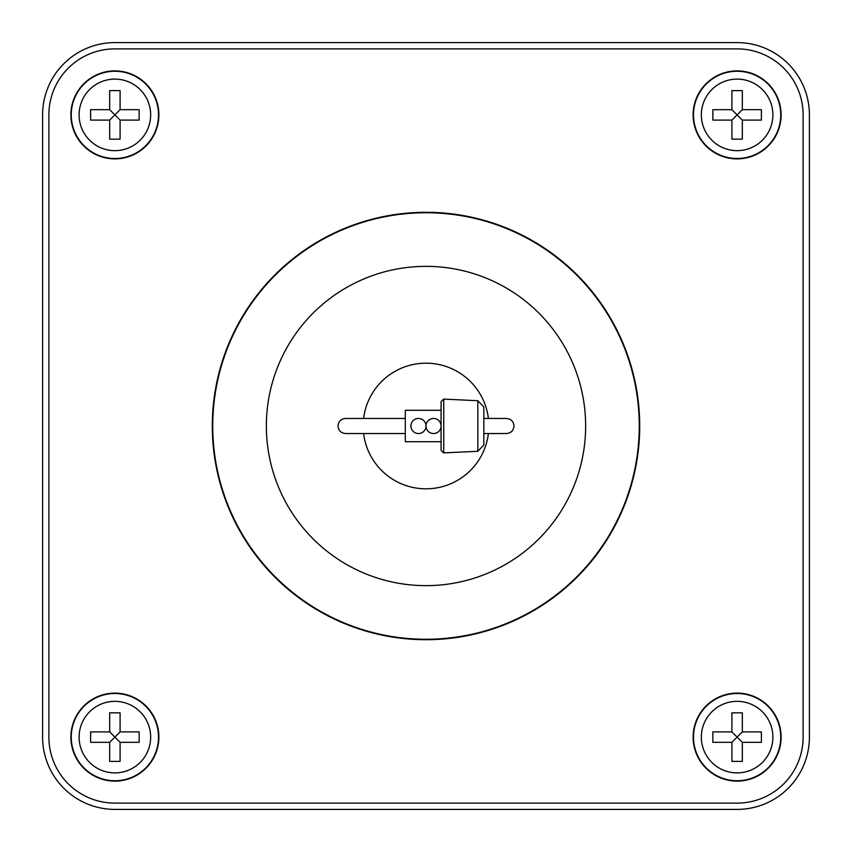 <?xml version="1.0" encoding="UTF-8"?>
<svg xmlns="http://www.w3.org/2000/svg" width="852" height="852" viewBox="0 0 852 852"><rect width="100%" height="100%" fill="white"/><g stroke="black" fill="none" stroke-linecap="round" stroke-linejoin="round"><path stroke-width="1.28" d="M483.829 407L483.829 426L483.829 407L477.834 400.717L477.834 451.283L443.594 452.902L441.08 450.388L441.08 441.709L405.286 441.709L405.286 410.291L441.08 410.291M410.92 426.085L410.92 426A7.54 7.54 0 0 0 418.46 433.54A7.54 7.54 0 0 0 426 426L426 425.979A7.54 7.54 0 0 0 418.46 418.46A7.54 7.54 0 0 0 410.92 426L410.92 425.915M483.829 426L483.829 445L483.829 426M441.08 450.388L441.08 401.611L443.754 399.098L443.754 452.902M441.08 426L441.08 426A7.54 7.54 0 0 0 433.54 418.46A7.54 7.54 0 0 0 426 426A7.54 7.54 0 0 0 433.54 433.54A7.54 7.54 0 0 0 441.08 426M109.663 742.337L90.6 742.337L109.663 742.337L114.882 737.118L120.1 742.337L120.1 761.4L109.663 761.4L109.663 742.337L109.663 761.4M120.1 761.4L120.1 742.337L139.153 742.337L120.1 742.337M90.6 742.337L90.6 731.9L109.663 731.9L114.882 737.118L120.1 731.9L120.1 712.847L120.1 731.9L139.153 731.9L139.153 742.337M120.1 731.9L139.153 731.9M90.6 731.9L109.663 731.9L109.663 712.847L120.1 712.847M109.663 731.9L109.663 712.847M109.663 120.1L90.6 120.1L109.663 120.1L114.882 114.882L120.1 120.1L120.1 139.153L109.663 139.153L109.663 120.1L109.663 139.153M120.1 139.153L120.1 120.1L139.153 120.1L120.1 120.1M90.6 120.1L90.6 109.663L109.663 109.663L114.882 114.882L120.1 109.663L120.1 90.6L120.1 109.663L139.153 109.663L139.153 120.1M120.1 109.663L139.153 109.663M90.6 109.663L109.663 109.663L109.663 90.6L120.1 90.6M109.663 109.663L109.663 90.6M731.9 742.337L712.847 742.337L731.9 742.337L737.118 737.118L742.337 742.337L742.337 761.4L731.9 761.4L731.9 742.337L731.9 761.4M742.337 761.4L742.337 742.337L761.4 742.337L742.337 742.337M712.847 742.337L712.847 731.9L731.9 731.9L737.118 737.118L742.337 731.9L742.337 712.847L742.337 731.9L761.4 731.9L761.4 742.337M742.337 731.9L761.4 731.9M712.847 731.9L731.9 731.9L731.9 712.847L742.337 712.847M731.9 731.9L731.9 712.847M731.9 120.1L712.847 120.1L731.9 120.1L737.118 114.882L742.337 120.1L742.337 139.153L731.9 139.153L731.9 120.1L731.9 139.153M742.337 139.153L742.337 120.1L761.4 120.1L742.337 120.1M712.847 120.1L712.847 109.663L731.9 109.663L737.118 114.882L742.337 109.663L742.337 90.6L742.337 109.663L761.4 109.663L761.4 120.1M742.337 109.663L761.4 109.663M712.847 109.663L731.9 109.663L731.9 90.6L742.337 90.6M731.9 109.663L731.9 90.6M809.4 114.882L809.4 737.118A72.282 72.282 0 0 1 737.118 809.4L114.882 809.4A72.282 72.282 0 0 1 42.6 737.118L42.6 114.882A72.282 72.282 0 0 1 114.882 42.6L737.118 42.6A72.282 72.282 0 0 1 809.4 114.882M737.118 48.883A65.998 65.998 0 0 1 803.116 114.882L803.116 737.118A65.998 65.998 0 0 1 737.118 803.116L114.882 803.116A65.998 65.998 0 0 1 48.883 737.118L48.883 114.882A65.998 65.998 0 0 1 114.882 48.883L737.118 48.883M158.877 737.118A43.995 43.995 0 0 1 114.882 781.114A43.995 43.995 0 0 1 70.886 737.118A43.995 43.995 0 0 1 114.882 693.123A43.995 43.995 0 0 1 158.877 737.118M158.877 114.882A43.995 43.995 0 0 1 114.882 158.877A43.995 43.995 0 0 1 70.886 114.882A43.995 43.995 0 0 1 114.882 70.886A43.995 43.995 0 0 1 158.877 114.882M781.114 737.118A43.995 43.995 0 0 1 737.118 781.114A43.995 43.995 0 0 1 693.123 737.118A43.995 43.995 0 0 1 737.118 693.123A43.995 43.995 0 0 1 781.114 737.118M781.114 114.882A43.995 43.995 0 0 1 737.118 158.877A43.995 43.995 0 0 1 693.123 114.882A43.995 43.995 0 0 1 737.118 70.886A43.995 43.995 0 0 1 781.114 114.882M212.297 426A213.703 213.703 0 0 1 426 212.297A213.703 213.703 0 0 1 639.703 426A213.703 213.703 0 0 1 426 639.703A213.703 213.703 0 0 1 212.297 426M212.744 426A213.256 213.256 0 0 1 426 212.744A213.256 213.256 0 0 1 639.256 426A213.256 213.256 0 0 1 426 639.256A213.256 213.256 0 0 1 212.744 426M488.398 433.54A62.856 62.856 0 0 1 363.602 433.54M363.602 418.46A62.856 62.856 0 0 1 488.398 418.46M405.286 418.46L345.55 418.46C340.981 418.918 338.468 421.431 338.01 426C338.468 430.569 340.981 433.082 345.55 433.54L405.286 433.54M266.356 426A159.643 159.643 0 0 1 426 266.356A159.643 159.643 0 0 1 585.643 426A159.643 159.643 0 0 1 426 585.643A159.643 159.643 0 0 1 266.356 426M483.829 433.54L506.45 433.54C511.019 433.082 513.532 430.569 513.99 426C513.532 421.431 511.019 418.918 506.45 418.46L483.829 418.46M79.108 737.118A35.773 35.773 0 0 0 114.882 772.892A35.773 35.773 0 0 0 150.655 737.118A35.773 35.773 0 0 0 114.882 701.345A35.773 35.773 0 0 0 79.108 737.118M79.108 114.882A35.773 35.773 0 0 0 114.882 150.655A35.773 35.773 0 0 0 150.655 114.882A35.773 35.773 0 0 0 114.882 79.108A35.773 35.773 0 0 0 79.108 114.882M701.345 737.118A35.773 35.773 0 0 0 737.118 772.892A35.773 35.773 0 0 0 772.892 737.118A35.773 35.773 0 0 0 737.118 701.345A35.773 35.773 0 0 0 701.345 737.118M701.345 114.882A35.773 35.773 0 0 0 737.118 150.655A35.773 35.773 0 0 0 772.892 114.882A35.773 35.773 0 0 0 737.118 79.108A35.773 35.773 0 0 0 701.345 114.882M71.259 737.118A43.622 43.622 0 0 0 114.882 780.741A43.622 43.622 0 0 0 158.504 737.118A43.622 43.622 0 0 0 114.882 693.496A43.622 43.622 0 0 0 71.259 737.118M71.259 114.882A43.622 43.622 0 0 0 114.882 158.504A43.622 43.622 0 0 0 158.504 114.882A43.622 43.622 0 0 0 114.882 71.259A43.622 43.622 0 0 0 71.259 114.882M693.496 737.118A43.622 43.622 0 0 0 737.118 780.741A43.622 43.622 0 0 0 780.741 737.118A43.622 43.622 0 0 0 737.118 693.496A43.622 43.622 0 0 0 693.496 737.118M693.496 114.882A43.622 43.622 0 0 0 737.118 158.504A43.622 43.622 0 0 0 780.741 114.882A43.622 43.622 0 0 0 737.118 71.259A43.622 43.622 0 0 0 693.496 114.882M477.834 451.283L483.829 445M477.834 400.717L443.754 399.098"/></g></svg>
